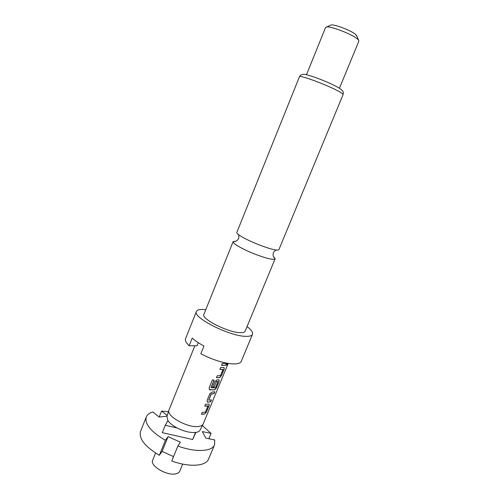 <?xml version="1.0" encoding="UTF-8"?>
<svg xmlns="http://www.w3.org/2000/svg" width="499" height="499" viewBox="0 0 499 499"><rect width="100%" height="100%" fill="white"/><g stroke="black" fill="none" stroke-linecap="round" stroke-linejoin="round"><path stroke-width="0.75" d="M226.521 365.062L227.606 363.334M227.182 363.26L226.627 365.137L227.769 363.359M236.021 241.167L233.133 241.635C232.871 242.714 235.385 244.71 240.693 247.623C249.419 252.4 264.177 257.971 270.876 259.037C273.427 259.468 274.843 259.38 275.124 258.769L273.39 256.411M155.569 453.042L152.663 460.234C149.575 465.779 167.153 476.146 175.91 473.813C177.893 473.376 179.153 472.528 179.696 471.268L182.653 464.089M194.859 345.763L168.955 410.053L166.916 416.434L167.963 420.707C169.772 423.271 172.841 425.703 177.176 427.999C184.25 431.492 190.475 432.964 195.839 432.415C198.103 432.065 199.538 431.255 200.155 430.001L203.218 423.888L228.186 363.428M168.955 410.053C165.818 415.991 188.21 428.41 198.758 426.42C201.072 426.084 202.538 425.279 203.162 424.013M275.124 258.769L245.152 331.18C244.697 332.215 243.138 332.702 240.474 332.652C228.604 332.808 200.735 318.742 203.898 314.345L233.133 241.635M247.08 326.514C251.328 329.82 253.136 332.428 252.5 334.342C251.895 335.721 249.831 336.388 246.306 336.345C230.288 336.694 192.021 317.389 196.431 311.463C197.167 309.885 199.644 309.23 203.873 309.486L205.781 309.661M252.5 334.342L241.26 361.351C240.568 362.935 238.435 363.802 234.861 363.946C225.205 363.79 213.859 360.403 200.816 353.772L203.966 346.007C198.951 343.318 195.034 340.674 192.209 338.079L189.127 345.757C186.077 342.794 184.886 340.418 185.566 338.628L196.431 311.463M278.91 249.606L278.897 249.656C278.635 250.211 277.238 250.249 274.7 249.774C268.038 248.571 253.261 242.951 244.479 238.26C239.14 235.403 236.582 233.476 236.813 232.484L299.425 76.796C300.878 74.314 303.373 73.677 306.916 74.887C313.815 76.453 331.105 83.19 339.426 88.236C344.179 91.71 343.293 91.866 343.075 94.61C343.218 94.192 342.146 93.319 339.856 91.984C329.833 85.947 298.901 74.37 299.425 76.796M339.439 88.248L358.887 41.099L358.45 39.932L356.666 38.361C350.473 33.595 330.943 26.191 326.689 26.965L325.56 27.495L306.473 74.788M356.985 36.252L355.182 34.044C350.217 30.189 334.704 24.314 331.224 24.956L330.307 25.362M201.39 414.282L204.684 414.051L206.455 412.055L209.125 405.581L209.062 404.109L205.507 404.284L204.74 406.149L207.89 406.099L205.42 412.093L202.157 412.424L201.39 414.282M207.796 402.175L210.703 401.751L211.47 399.892L208.713 400.186L211.202 394.135L214.059 393.63L214.826 391.765L211.932 392.139L209.798 393.861L207.097 400.423L207.409 402.107L207.796 402.175L210.572 401.67L211.283 399.949M210.035 389.856L214.657 389.869L216.416 387.904L219.123 381.355L218.812 379.801L216.971 379.907L214.838 381.616L212.611 387.024L214.115 387.062L216.323 381.71L217.988 381.61L215.487 387.679L214.639 387.885L211.058 387.654L214.133 380.176L212.399 379.914L209.131 387.866L209.536 389.688L214.657 389.869M216.447 377.706L219.691 377.668L221.444 375.722L224.163 369.129L224.082 367.545L220.639 367.526L219.853 369.422L222.959 369.559L220.439 375.666L217.227 375.816L216.447 377.706M221.525 365.368L225.773 365.224L226.558 363.334L222.311 363.459L221.525 365.368M189.127 345.757L197.068 345.77L198.309 342.701M202.382 425.566L211.058 433.375L202.332 431.585L205.887 438.147L214.732 439.931L214.551 444.771C212.131 451.682 195.539 452.593 177.875 446.012L180.407 442.214L168.094 436.619L165.394 440.336L159.331 455.3L162.106 451.389L173.54 456.61M214.551 444.771L208.588 459.036C206.031 466.266 189.358 467.513 171.756 460.982L177.875 446.012M165.394 440.336C150.804 431.629 144.436 423.819 146.294 416.914C147.267 414.594 149.444 412.941 152.831 411.968L159.231 417.058L166.997 416.178M146.294 416.914L140.575 431.286C138.591 438.496 144.841 446.505 159.331 455.3M167.963 420.707L165.263 425.267L177.176 427.999M167.215 415.492L161.576 411.057L168.425 411.712M165.263 425.267L162.275 432.664L192.62 439.5L195.914 432.402M192.62 439.5L195.527 432.458M208.825 438.74L211.058 433.375M161.576 411.057L159.181 417.021M162.106 451.389L168.094 436.619M225.773 365.224L226.371 363.372M221.556 365.299L225.642 365.149M224.163 369.129L224.126 367.563M221.444 375.722L224.032 369.054M219.691 377.668L221.313 375.641M216.479 377.637L219.566 377.587M222.928 369.447L219.884 369.354M209.281 389.469L209.954 389.775M214.533 389.788L216.416 387.904M216.285 387.829L219.123 381.355M218.986 381.273L219.086 379.82M212.643 386.95L214.115 387.062M214.009 386.981L216.323 381.71M216.354 381.504L217.957 381.498M210.977 387.567L214.021 380.157M214.059 393.63L214.639 391.815M211.351 394.004L213.921 393.549M208.713 400.186L211.096 394.048M207.204 401.957L207.69 402.094M209.125 405.581L209.093 404.121M206.455 412.055L208.994 405.5M204.684 414.051L206.318 411.974M201.428 414.201L204.565 413.97M204.771 406.067L207.734 405.905M275.155 258.657L274.562 258.195C273.096 256.605 272.722 254.783 273.446 252.731C273.645 252.781 272.941 252.138 276.14 250.005M233.189 241.535L233.944 241.616C236.096 241.51 237.636 240.468 238.553 238.497C238.379 238.385 239.333 238.422 238.541 234.667M331.224 24.956L326.689 26.965M356.617 35.323L358.45 39.932M343.075 94.61L278.897 249.656"/></g></svg>

